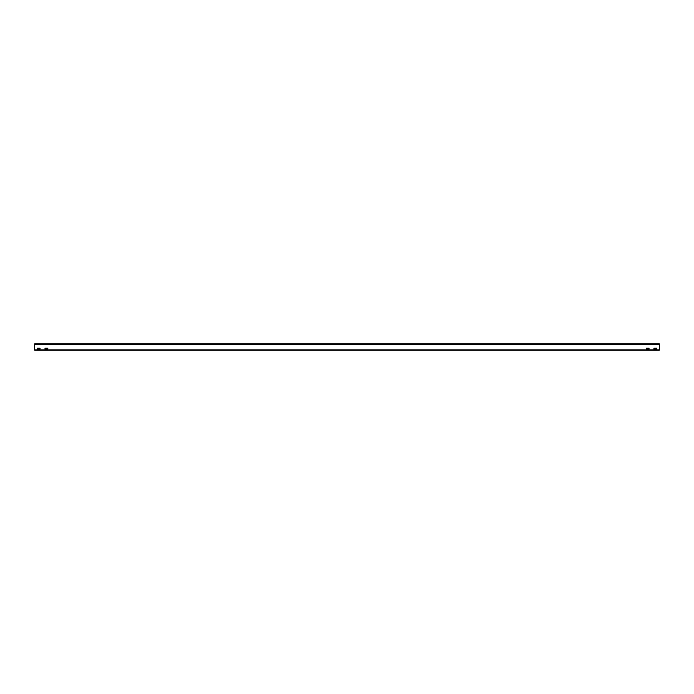<?xml version="1.0" encoding="UTF-8"?>
<svg xmlns="http://www.w3.org/2000/svg" width="694" height="694" viewBox="0 0 694 694"><rect width="100%" height="100%" fill="white"/><g stroke="black" fill="none" stroke-linecap="round" stroke-linejoin="round"><path stroke-width="1.04" d="M649.046 348.293L648.942 349.134L646.131 349.013L646.235 348.197L648.942 348.197L649.046 349.021M656.75 349.134L656.75 348.197L656.75 349.134L654.043 349.134M654.043 348.197L656.75 348.197M47.869 348.293L47.765 349.134L44.954 349.013L45.058 348.197L47.765 348.197L47.869 349.021M37.25 349.134L37.25 348.197L39.957 348.197L39.957 349.134L37.146 349.039M40.061 348.293L39.957 349.134M659.3 344.502L659.3 350.123L34.7 350.123L34.7 343.877L659.3 343.877L659.3 344.502L34.7 344.502M653.939 348.319L653.939 349.039M659.3 349.863L34.7 349.863"/></g></svg>
